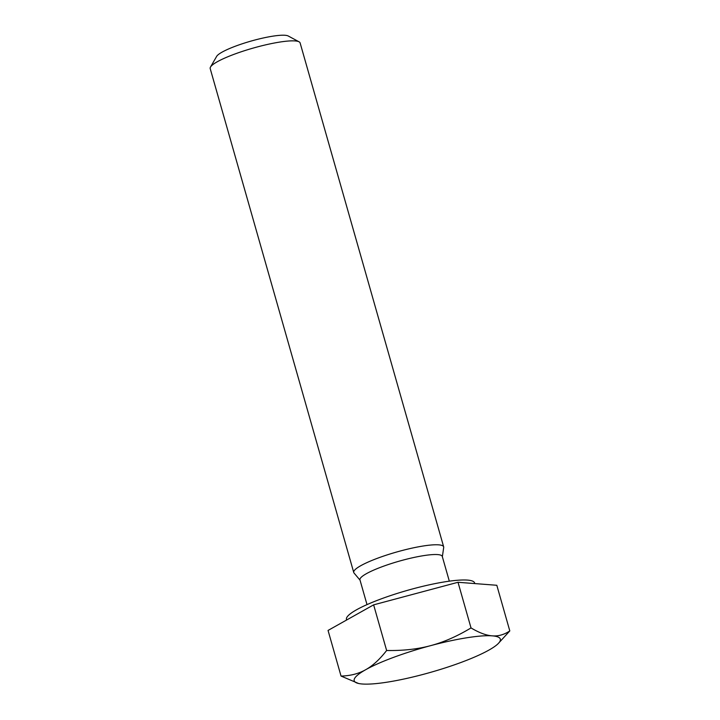 <?xml version="1.0" encoding="UTF-8"?>
<svg xmlns="http://www.w3.org/2000/svg" width="720" height="720" viewBox="0 0 720 720"><rect width="100%" height="100%" fill="white"/><g stroke="black" fill="none" stroke-linecap="round" stroke-linejoin="round"><path stroke-width="1.08" d="M360.036 580.149L354.024 573.012A46.755 7.92 -15.9 0 1 353.736 572.472L210.195 68.562A46.755 7.92 -15.9 0 1 210.492 67.059A46.755 7.92 -15.9 0 1 234.486 54.153A46.755 7.92 -15.9 0 1 299.079 41.823A46.755 7.92 -15.9 0 1 300.123 42.948L443.664 546.849A46.755 7.92 -15.9 0 1 443.7 547.461L442.359 556.695M299.079 41.823L288.243 36A37.791 6.399 164.1 0 0 236.025 45.963A37.791 6.399 164.1 0 0 216.63 56.403L210.492 67.059M353.736 572.472A46.755 7.92 -15.9 0 1 378.027 558.063A46.755 7.92 -15.9 0 1 443.664 546.849M430.659 645.642C443.7 642.195 457.155 636.291 471.015 627.921C479.187 632.79 486.261 635.436 492.246 635.85A75.978 12.87 164.1 0 0 430.659 645.642A75.978 12.87 164.1 0 0 365.67 669.717C372.726 665.811 379.71 659.403 386.631 650.493C402.966 650.79 417.636 649.17 430.659 645.642M509.805 630.918L498.069 643.734A75.978 12.87 164.1 0 0 492.246 635.85C498.249 636.354 504.099 634.716 509.805 630.918L496.809 585.279L458.01 582.282L471.015 627.921M358.551 683.478L341.046 676.071C350.442 675.828 358.65 673.713 365.67 669.717A75.978 12.87 164.1 0 0 358.551 683.478A75.978 12.87 164.1 0 0 362.277 684A75.978 12.87 164.1 0 0 423.864 674.208A75.978 12.87 164.1 0 0 488.844 650.133A75.978 12.87 164.1 0 0 498.069 643.734M386.631 650.493L373.635 604.854L328.05 630.432L341.046 676.071M373.635 604.854L458.01 582.282M346.617 620.01L346.455 619.461A66.627 11.286 -15.9 0 1 381.069 598.932A66.627 11.286 -15.9 0 1 474.606 582.957L474.786 583.578M367.002 604.611L359.955 579.879A42.804 7.245 -15.9 0 1 382.194 566.694A42.804 7.245 -15.9 0 1 442.278 556.434L449.325 581.166"/></g></svg>
